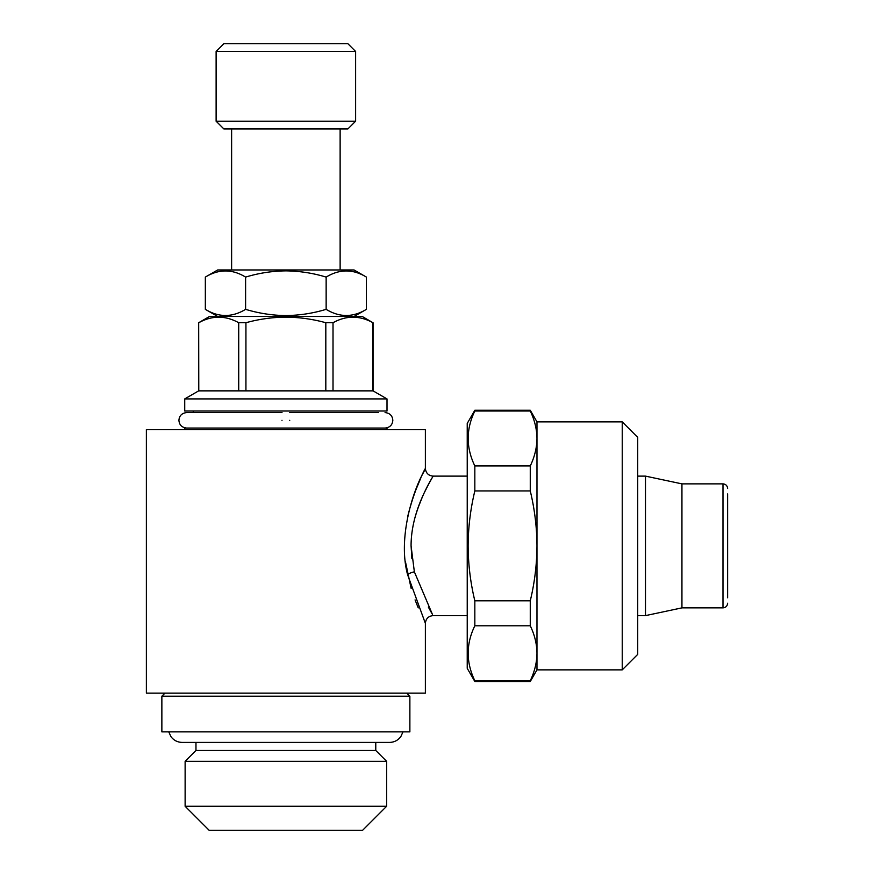<?xml version="1.0" encoding="UTF-8"?>
<svg xmlns="http://www.w3.org/2000/svg" width="874" height="874" viewBox="0 0 874 874"><rect width="100%" height="100%" fill="white"/><g stroke="black" fill="none" stroke-linecap="round" stroke-linejoin="round"><path stroke-width="1.31" d="M289.742 420.318C289.742 410.321 289.742 410.321 289.742 420.318C289.742 430.314 289.742 430.314 289.742 420.318M281.996 420.318C281.996 410.321 281.996 410.321 281.996 420.318C281.996 430.314 281.996 430.314 281.996 420.318M362.601 830.3L209.148 830.3L185.124 806.276L386.625 806.276L362.601 830.3M402.98 731.877L400.871 736.531C398.052 740.333 394.294 742.288 389.564 742.408L375.776 742.408L375.776 750.471L386.625 761.32L185.124 761.32L185.124 806.276M375.776 750.471L195.973 750.471L185.124 761.32M326.144 309.341C339.527 317.513 352.954 317.513 366.414 309.341L366.414 277.091C353.03 268.908 339.604 268.908 326.144 277.091C313.111 273.125 299.684 271.038 285.874 270.864C272.229 271.016 258.813 273.092 245.605 277.091C232.211 268.908 218.784 268.908 205.335 277.091L205.335 309.341C218.719 317.513 232.145 317.513 245.605 309.341C258.813 313.34 272.229 315.416 285.874 315.569C299.684 315.383 313.111 313.307 326.144 309.341L326.144 277.091M366.414 277.091L354.068 269.968L217.67 269.968L205.335 277.091M347.874 128.948L223.875 128.948L216.118 121.202L355.62 121.202L347.874 128.948M216.118 51.446L223.875 43.7L347.874 43.7L355.62 51.446L216.118 51.446L216.118 121.202M387.007 429.615L387.007 428.063L184.731 428.063L184.731 429.615M387.007 398.915L184.731 398.915L184.731 411.02L387.007 411.02L387.007 398.915L373.056 390.864L198.682 390.864L184.731 398.915M333.016 390.864L333.016 322.724C346.268 315.361 359.585 315.361 372.958 322.724L362.207 316.464L209.531 316.464L198.682 322.724L198.682 390.864M245.933 390.864L245.933 322.724C259.075 319.108 272.393 317.251 285.874 317.131C299.509 317.273 312.826 319.141 325.816 322.724L325.816 390.864M333.016 322.724L325.816 322.724M409.873 696.217L161.865 696.217L161.865 731.877L409.873 731.877L409.873 696.217L406.771 693.126M411.883 558.683L411.075 545.868L414.363 571.836L432.488 614.52M431.909 613.526L428.358 607.091M411.894 532.987L412.768 527.295M405.427 561.643L411.151 588.421M415.063 599.892L418.253 607.9M467.229 615.624L433.122 615.624C428.424 616.083 425.835 618.672 425.376 623.37L407.601 574.721C397.386 536.865 413.948 489.899 422.393 474.527C432.16 456.545 416.603 479.64 407.634 516.84M411.075 545.868C411.02 512.23 429.09 483.639 432.368 477.423C437.022 470.638 422.404 490.128 414.396 519.735L415.423 515.922M417.827 508.384L422.503 496.651M424.556 492.193L429.298 482.896M431.723 478.537L433.122 476.122C428.424 475.653 425.835 473.074 425.376 468.366L424.567 470.015M424.425 470.278L422.328 474.68M420.907 477.75L415.095 491.745M425.376 468.366L425.376 429.615L146.373 429.615L146.373 693.126L425.376 693.126L425.376 623.37M727.627 597.794L727.627 493.941M727.627 488.522C727.332 485.671 725.781 484.12 722.984 483.868L722.984 607.867L681.939 607.867L645.482 615.624L645.482 476.122L637.725 476.122M681.939 607.867L681.939 483.868L645.482 476.122M622.233 421.869L622.233 669.866L637.725 654.375L637.725 437.371L622.233 421.869L536.975 421.869L530.267 410.245L474.833 410.245L474.833 411.009C465.962 429.221 465.962 447.532 474.833 465.951L530.267 465.951C534.626 456.884 536.865 447.717 536.975 438.475C536.865 429.221 534.626 420.066 530.267 411.009L474.833 411.009M622.233 669.866L536.975 669.866L536.975 545.868C536.876 527.393 534.637 509.083 530.267 490.926L474.833 490.926L474.833 465.951M536.975 669.866L530.267 681.501L474.833 681.501L467.229 668.326L467.229 423.42L474.833 410.245M474.833 681.501L474.833 680.726L530.267 680.726C534.626 671.658 536.865 662.503 536.975 653.26C536.865 643.996 534.626 634.841 530.267 625.784L474.833 625.784C465.962 643.996 465.962 662.317 474.833 680.726M474.833 625.784L474.833 600.809L530.267 600.809C534.615 582.838 536.855 564.528 536.975 545.868L536.975 421.869M474.833 490.926C470.463 509.083 468.224 527.393 468.125 545.868C468.246 564.528 470.485 582.838 474.833 600.809M530.267 681.501L530.267 680.726M530.267 411.009L530.267 410.245M530.267 490.926L530.267 465.951M530.267 625.784L530.267 600.809M198.78 390.864L198.682 322.724M198.78 322.724C212.032 315.361 225.35 315.361 238.722 322.724L238.722 390.864M245.933 322.724L238.722 322.724M372.958 322.724L372.958 390.864M245.605 277.091L245.605 309.341M407.601 574.721A7.746 2.83 167.3 0 1 414.363 571.836M289.742 412.572L378.486 412.572M385.073 428.063C389.87 427.517 392.448 424.939 392.819 420.318C392.448 415.696 389.87 413.118 385.073 412.572M186.675 428.063C181.879 427.517 179.29 424.939 178.919 420.318C179.29 415.696 181.879 413.118 186.675 412.572L281.996 412.572M193.252 411.02L193.252 412.572L186.675 412.572M386.625 761.32L386.625 806.276M168.769 731.877L170.878 736.531C173.686 740.333 177.455 742.288 182.174 742.408L195.973 742.408L195.973 750.471M389.564 742.408L182.174 742.408M354.068 316.464L366.414 309.341M340.128 128.948L340.128 269.968M355.62 51.446L355.62 121.202M467.229 476.122L433.122 476.122M722.984 483.868L681.939 483.868M645.482 615.624L637.725 615.624M722.984 607.867C725.781 607.616 727.332 606.075 727.627 603.224M164.968 693.126L161.865 696.217M373.056 322.724L373.056 390.864M231.621 128.948L231.621 269.968M217.67 316.464L205.335 309.341"/></g></svg>

